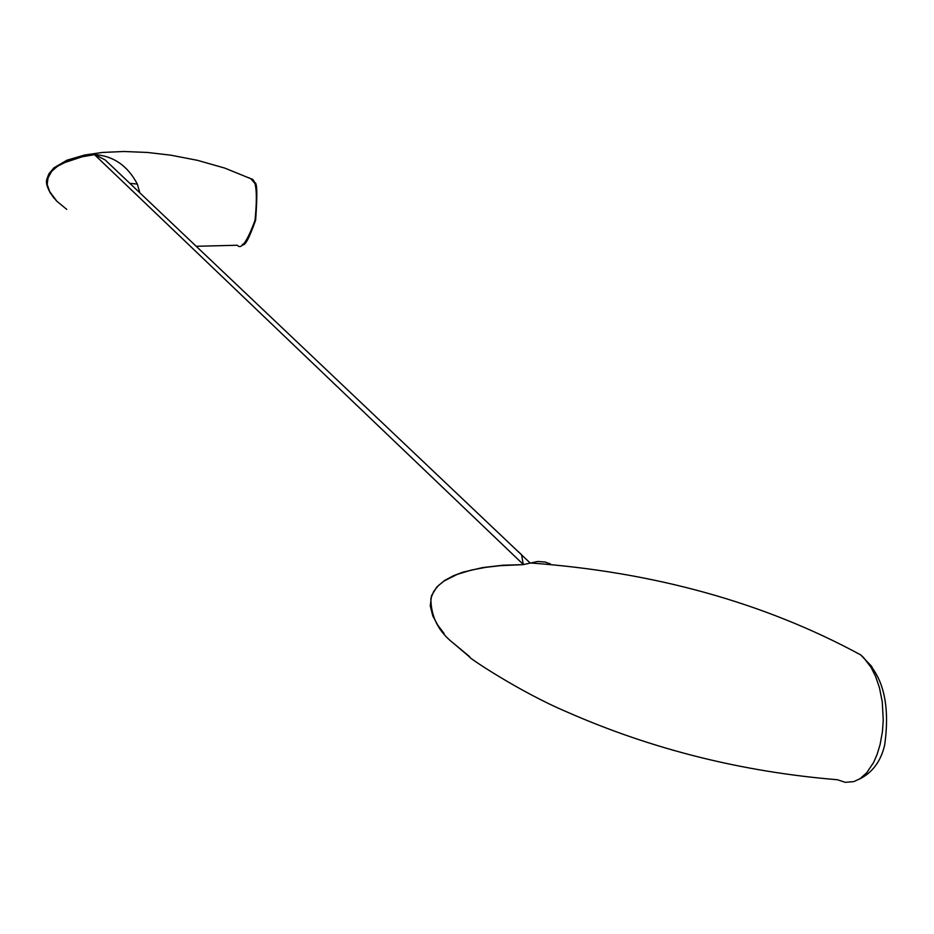 <?xml version="1.0" encoding="UTF-8"?>
<svg xmlns="http://www.w3.org/2000/svg" width="934" height="934" viewBox="0 0 934 934"><rect width="100%" height="100%" fill="white"/><g stroke="black" fill="none" stroke-linecap="round" stroke-linejoin="round"><path stroke-width="1.4" d="M444.07 633.462L437.766 625.161L432.816 615.985L430.259 605.886L431.531 595.682L436.82 586.996L444.561 580.481L453.469 575.706L462.949 572.168L482.68 567.58L502.877 565.222L523.052 564.65L537.739 561.474L544.919 561.988L550.336 563.856M518.393 551.714L521.592 554.749L523.238 564.381L94.381 154.542C113.318 155.826 127.631 165.668 137.333 184.08L139.831 192.813M851.213 649.831L860.669 654.874L863.401 657.338L871.06 667.331L875.578 676.356L879.431 687.634L882.268 701.854L883.249 720.371L882.408 731.894L880.085 744.608L877.003 754.707L873.57 762.529L866.647 772.862L860.062 778.664L853.874 781.606L845.27 782.33L837.401 779.738C741.829 771.834 651.687 749.255 566.973 711.965C519.211 691.837 466.335 656.123 469.779 657.127L453.585 643.363C438.42 631.559 430.854 616.533 430.889 598.274L433.738 591.362L438.385 585.583L444.14 580.96L457.286 574.34L471.413 570.055L485.96 567.3L500.706 565.642L523.052 564.65M884.708 744.783C892.787 686.922 871.445 669.071 871.761 666.514L860.669 654.874C764.245 602.628 654.057 571.982 530.092 562.945L105.098 159.877L94.719 154.612L82.029 156.819L63.255 163.053L57.313 166.45L51.965 171.015L48.101 177.168L47.214 184.325L49.175 190.921L56.962 201.335L66.746 209.356M56.227 200.6L50.144 192.801L47.225 184.663L47.459 179.165L51.405 171.564L57.674 166.135L68.334 160.776L79.437 157.332L94.381 154.542M196.233 246.284L237.341 245.245C241.206 250.043 247.101 241.719 255.029 220.284L255.04 220.226C257.691 192.894 256.29 179.059 250.837 178.721L248.759 177.729M129.826 183.333L137.333 184.08M859.035 779.306C872.333 772.78 880.867 761.373 884.638 745.099M469.545 656.567L453.585 643.363M54.149 198.323C47.599 189.59 45.241 183.006 47.062 178.557L48.848 173.899L53.939 167.828L67.038 160.169L84.585 155.032L102.425 152.452L123.813 151.495L147.374 152.452L170.63 155.149L197.494 160.333L224.674 168.062L250.837 178.721L254.398 182.831C257.142 181.044 257.55 193.501 255.624 220.179C248.946 238.987 244.545 246.996 242.42 244.264"/></g></svg>
